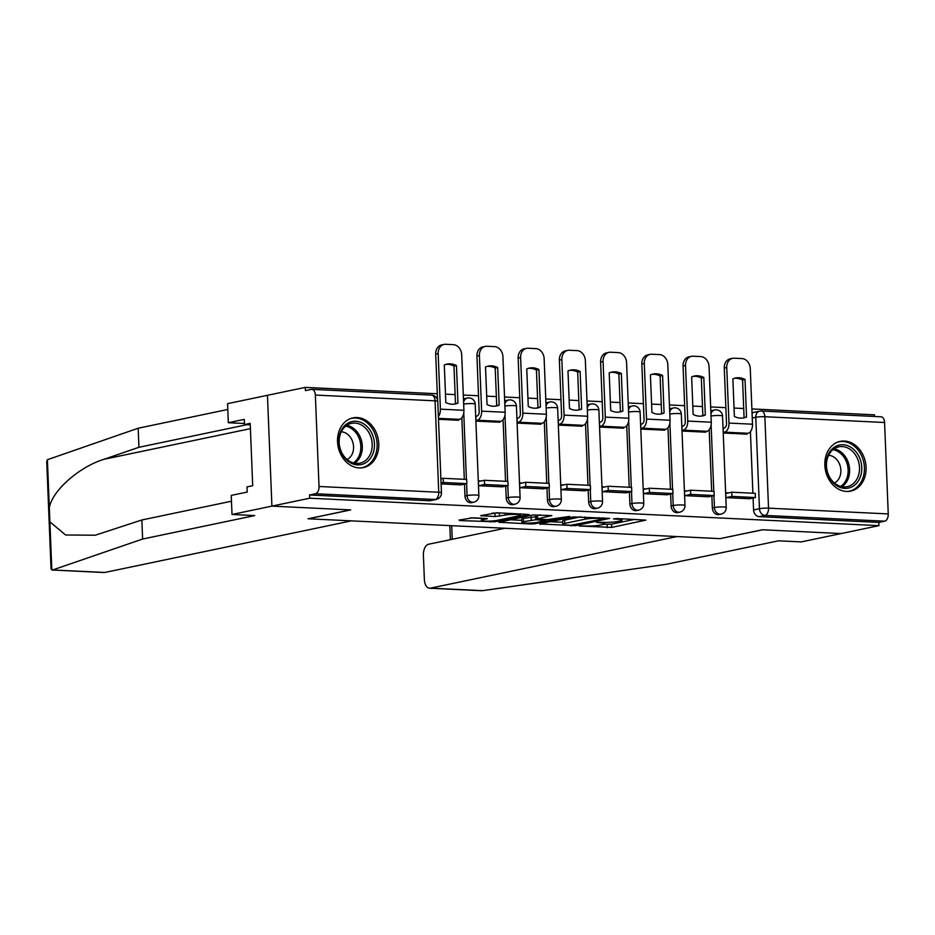 <?xml version="1.0" encoding="UTF-8"?>
<svg xmlns="http://www.w3.org/2000/svg" width="935" height="935" viewBox="0 0 935 935"><rect width="100%" height="100%" fill="white"/><g stroke="black" fill="none" stroke-linecap="round" stroke-linejoin="round"><path stroke-width="1.4" d="M579.174 525.984L611.7 527.41L645.875 520.129L616.995 518.539L613.442 518.902L617.942 519.264A10.227 1.251 177.7 0 1 622.196 520.094A10.227 1.251 177.7 0 1 620.279 520.912L617.474 521.496A10.227 1.251 177.7 0 1 603.215 522.338L596.518 522.361L600.597 522.887A10.227 1.251 177.7 0 1 604.851 523.729A10.227 1.251 177.7 0 1 602.935 524.535L600.13 525.119A10.227 1.251 177.7 0 1 585.859 525.973L579.174 525.984M846.467 491.436A25.409 20.406 78.2 0 0 850.663 491.109A25.409 20.406 78.2 0 0 865.857 464.637A25.409 20.406 78.2 0 0 844.445 441.039A25.409 20.406 78.2 0 0 840.249 441.367A25.409 20.406 78.2 0 0 825.056 467.839A25.409 20.406 78.2 0 0 846.467 491.436M359.169 467.944A25.409 20.406 78.2 0 0 363.353 467.617A25.409 20.406 78.2 0 0 378.546 441.145A25.409 20.406 78.2 0 0 357.135 417.548A25.409 20.406 78.2 0 0 352.951 417.875A25.409 20.406 78.2 0 0 337.757 444.347A25.409 20.406 78.2 0 0 359.169 467.944M472.935 517.815L459.05 520.059L459.786 520.573L494.849 521.777L529.023 514.495L497.081 512.766L480.648 515.664L495.071 516.552L505.18 515.103A8.555 1.04 177.7 0 1 514.717 514.343A8.555 1.04 177.7 0 1 520.666 515.103A8.555 1.04 177.7 0 1 519.054 515.781L496.952 520.398A8.555 1.04 177.7 0 1 487.416 521.169A8.555 1.04 177.7 0 1 481.467 520.409A8.555 1.04 177.7 0 1 483.079 519.731L487.357 518.715L486.025 518.446L472.935 517.815M504.877 528.263L428.697 544.217A9.771 5.704 -87.2 0 0 423.391 555.098L424.373 579.653A9.771 5.704 -87.2 0 0 429.597 588.22A9.771 5.704 -87.2 0 0 430.462 588.15L482.624 590.663L666.386 564.284L778.504 540.816L801.225 541.914L841.138 533.558L762.387 529.771L720.008 538.63L308.281 518.785L350.66 509.914L271.91 506.115L309.73 498.203L878.947 525.645L878.818 522.42L884.709 521.181L764.994 515.407A6.51 5.236 -101.8 0 1 759.454 508.698L755.784 417.267A6.51 5.236 -101.8 0 1 759.734 411.143L753.844 412.382A6.51 5.236 78.2 0 0 752.056 413.212M720.266 538.583L762.644 529.783L841.138 533.558L878.947 525.645M539.717 523.939L575.516 525.669L609.69 518.387L573.295 516.915L539.717 523.939M530.729 523.986L498.787 522.256L532.962 514.975L551.849 515.594L537.029 518.96L547.057 519.638L569.742 516.4L535.182 523.729L530.729 523.986L530.683 523.027M246.969 424.677L138.929 447.292L138.158 428.23L47.393 459.716L46.75 461.761L51.051 568.877L52.722 569.941L142.611 539.039L254.729 515.571L232.009 514.472L271.91 506.115L267.457 395.306L305.277 387.394L437.3 393.764M874.564 416.472L874.494 414.836L751.88 408.922M743.711 408.525L734.045 408.069M725.876 407.672L710.658 406.935M702.477 406.538L692.823 406.082M684.642 405.685L669.437 404.949M661.255 404.551L651.601 404.095M643.42 403.698L628.215 402.962M620.034 402.564L610.368 402.108M602.198 401.711L586.981 400.975M578.812 400.577L569.146 400.11M560.965 399.724L545.76 398.988M537.578 398.591L527.924 398.123M519.743 397.737L504.538 397.001M496.356 396.604L486.703 396.136M478.521 395.75L463.316 395.014M455.135 394.617L445.469 394.149M309.73 498.203L309.59 494.977L315.492 493.738A6.51 3.798 -87.2 0 0 319.022 486.481L315.352 395.061A6.51 3.798 -87.2 0 0 311.869 389.346A6.51 3.798 -87.2 0 0 311.297 389.392L305.406 390.631L305.277 387.394M878.818 522.42L759.103 516.646A6.51 5.236 -101.8 0 1 753.563 509.926L753.084 498.028M752.897 493.224L750.419 431.678M884.58 422.503L764.865 416.729A6.51 3.798 -87.2 0 0 761.382 411.014L881.086 416.788A6.51 3.798 92.8 0 1 884.58 422.503L888.25 513.923A6.51 3.798 92.8 0 1 884.709 521.181M723.246 428.183L723.304 433.022L747.088 434.167L747.065 433.489M728.365 492.92L725.712 492.792L725.899 497.63L749.683 498.741M708.461 496.789L684.677 495.643L684.478 490.805L687.143 490.922M682.024 426.196L682.082 431.035L705.867 432.18L705.843 431.502M667.239 494.802L643.455 493.657L643.257 488.806L645.921 488.935M640.791 424.209L640.861 429.048L664.645 430.193L664.61 429.516M626.006 492.815L602.222 491.67L602.035 486.819L604.7 486.948M599.569 422.223L599.627 427.061L623.411 428.207L623.388 427.529M584.784 490.828L561 489.683L560.813 484.833L563.466 484.961M558.347 420.236L558.405 425.074L582.189 426.22L582.166 425.542M543.562 488.841L519.778 487.696L519.579 482.846L522.244 482.974M517.113 418.249L517.184 423.087L540.968 424.233L540.933 423.555M502.34 486.854L478.556 485.709L478.358 480.859L481.022 480.987M475.892 416.25L475.962 421.101L499.746 422.246L499.711 421.568M461.107 484.868L441.086 483.898M438.492 419.289L458.512 420.259L458.489 419.57M464.987 496.017L467.079 495.585A6.51 5.236 -101.8 0 0 473.694 502.212L471.602 502.644A6.51 5.236 78.2 0 1 464.987 496.017L464.508 484.12M464.321 479.316L461.843 417.77M506.209 498.004L508.301 497.572A6.51 5.236 -101.8 0 0 514.928 504.199L512.836 504.631A6.51 5.236 78.2 0 1 506.209 498.004L505.73 486.106M505.543 481.303L503.065 419.757M547.442 499.991L549.523 499.559A6.51 5.236 -101.8 0 0 556.15 506.186L554.058 506.618A6.51 5.236 78.2 0 1 547.442 499.991L546.963 488.093M546.765 483.29L544.299 421.743M588.664 501.978L590.756 501.546A6.51 5.236 -101.8 0 0 597.371 508.173L595.279 508.617A6.51 5.236 78.2 0 1 588.664 501.978L588.185 490.08M587.986 485.277L585.52 423.73M629.886 503.965L631.978 503.533A6.51 5.236 -101.8 0 0 638.593 510.159L636.513 510.603A6.51 5.236 78.2 0 1 629.886 503.965L629.407 492.067M629.22 487.264L626.742 425.717M671.108 505.952L673.2 505.519A6.51 5.236 -101.8 0 0 679.827 512.146L677.735 512.59A6.51 5.236 78.2 0 1 671.108 505.952L670.629 494.054M670.442 489.25L667.964 427.704M712.341 507.939L714.422 507.506A6.51 5.236 -101.8 0 0 721.049 514.133L718.957 514.577A6.51 5.236 78.2 0 1 712.341 507.939L711.862 496.041M711.664 491.237L709.197 429.691M463.596 402.12A6.51 5.236 -101.8 0 1 467.36 398.029L465.268 398.474A6.51 5.236 78.2 0 0 463.479 399.303M504.818 404.107A6.51 5.236 -101.8 0 1 508.582 400.016L506.49 400.46A6.51 5.236 78.2 0 0 504.713 401.29M546.04 406.094A6.51 5.236 -101.8 0 1 549.803 402.003L547.711 402.447A6.51 5.236 78.2 0 0 545.935 403.277M587.274 408.081A6.51 5.236 -101.8 0 1 591.025 403.99L588.945 404.434A6.51 5.236 78.2 0 0 587.157 405.264M628.495 410.068A6.51 5.236 -101.8 0 1 632.259 405.977L630.167 406.421A6.51 5.236 78.2 0 0 628.378 407.251M669.717 412.054A6.51 5.236 -101.8 0 1 673.481 407.964L671.388 408.408A6.51 5.236 78.2 0 0 669.612 409.238M710.951 414.041A6.51 5.236 -101.8 0 1 714.702 409.951L712.61 410.395A6.51 5.236 78.2 0 0 710.834 411.225M309.59 494.977L429.305 500.751A6.51 5.236 78.2 0 0 430.38 500.657L436.271 499.43A6.51 5.236 -101.8 0 1 435.196 499.512L315.492 493.738M603.917 524.29L611.572 524.184L634.491 519.381M550.376 521.707L562.73 522.303M570.817 525.248L603.414 518.89L599.136 518.352A10.227 1.251 177.7 0 0 584.866 519.206L564.728 523.413A10.227 1.251 177.7 0 0 562.8 524.231A10.227 1.251 177.7 0 0 567.054 525.073L570.817 525.248M562.8 524.231L562.671 520.994A10.227 1.251 177.7 0 1 564.6 520.187L580.799 516.798M521.812 520.339L510.042 519.767M540.465 514.846L536.9 515.723L537.029 518.96M523.506 521.66A8.555 1.04 177.7 0 0 521.894 522.338A8.555 1.04 177.7 0 0 527.843 523.086A8.555 1.04 177.7 0 0 537.38 522.326L545.771 520.444L535.755 519.767L523.506 521.66L523.378 518.422A8.555 1.04 177.7 0 0 521.765 519.1L521.894 522.338M523.378 518.422L536.935 516.599M491.903 513.175L500.132 512.906M470.363 517.85L481.385 518.387M742.6 418.085A20.196 16.222 78.2 0 0 744.073 417.524L746.539 417.01L745.031 379.481A20.196 16.222 -101.8 0 0 735.564 378.02A20.196 16.222 -101.8 0 0 732.876 378.897L734.384 416.426A20.196 16.222 78.2 0 0 740.52 418.144A20.196 16.222 78.2 0 0 743.851 417.887A20.196 16.222 78.2 0 0 746.539 417.01M723.117 428.207L724.38 427.938A3.904 2.279 -87.2 0 0 726.507 423.59L724.274 368.016A9.771 7.842 -101.8 0 1 730.2 358.841L732.678 358.315A9.771 7.842 78.2 0 0 726.752 367.502L728.984 423.076A8.146 4.757 92.8 0 1 724.555 432.145L723.281 432.402M725.735 493.47L731.754 492.207L731.93 496.403L755.445 497.537L749.554 498.776M731.93 496.403L726.039 497.642M731.754 492.207L755.281 493.341L755.445 497.537M732.678 358.315A9.771 7.842 78.2 0 1 734.291 358.199L741.946 358.561A9.771 7.842 78.2 0 1 750.267 368.635L752.5 424.209A8.146 4.757 92.8 0 1 748.07 433.279L744.424 434.039M744.073 417.524L742.565 380.007L745.031 379.481M734.337 378.348A20.196 16.222 -101.8 0 1 742.565 380.007M482.624 590.663L480.789 590.639M720.266 538.654L676.928 536.561L430.462 588.15M138.929 447.292L104.007 459.295C79.159 466.822 51.951 490.957 49.321 507.81L49.882 521.87L65.625 534.995L95.253 535.217L141.851 519.977L231.471 501.218M232.009 514.472L231.237 495.41L247.202 492.067L246.992 486.901L252.695 485.709L250.194 423.356L244.491 424.548L244.28 419.383L228.315 422.725L244.444 423.497M228.315 422.725L227.556 403.663L267.457 395.306L271.91 506.115L350.391 509.902L308.024 518.773L351.361 520.865L104.895 572.454A9.771 5.704 92.8 0 1 104.03 572.524L52.161 570.023M138.158 428.23L227.789 409.472M142.611 539.039L141.851 519.977M49.882 521.87L51.822 569.964L104.895 572.454M244.491 424.548L250.253 424.829M861.766 467.418A21.984 17.66 -101.8 0 1 844.808 488.362A21.984 17.66 -101.8 0 1 826.096 465.7A21.984 17.66 -101.8 0 1 843.054 444.744A21.984 17.66 -101.8 0 1 861.766 467.418M826.47 465.957A20.36 16.351 78.2 0 0 847.157 486.679A20.36 16.351 78.2 0 0 859.499 467.547A20.36 16.351 78.2 0 0 838.812 446.825A20.36 16.351 78.2 0 0 826.47 465.957M834.406 483.033A14.492 11.641 78.2 0 0 840.869 470.223A14.492 11.641 78.2 0 0 828.597 455.287M848.185 491.436A25.245 20.278 78.2 0 0 849.109 491.261A25.245 20.278 78.2 0 0 864.419 467.547A25.245 20.278 78.2 0 0 838.765 441.846A25.245 20.278 78.2 0 0 837.853 442.068M374.467 443.926A21.984 17.66 -101.8 0 1 357.509 464.87A21.984 17.66 -101.8 0 1 338.797 442.208A21.984 17.66 -101.8 0 1 355.756 421.253A21.984 17.66 -101.8 0 1 374.467 443.926M339.171 442.465A20.36 16.351 78.2 0 0 359.858 463.187A20.36 16.351 78.2 0 0 372.2 444.055A20.36 16.351 78.2 0 0 351.513 423.333A20.36 16.351 78.2 0 0 339.171 442.465M347.095 459.541A14.492 11.641 78.2 0 0 353.57 446.731A14.492 11.641 78.2 0 0 341.287 431.795M360.887 467.944A25.245 20.278 78.2 0 0 361.81 467.781A25.245 20.278 78.2 0 0 377.109 444.055A25.245 20.278 78.2 0 0 351.455 418.354A25.245 20.278 78.2 0 0 350.555 418.576M701.379 416.098A20.196 16.222 78.2 0 0 702.84 415.537L705.317 415.023L703.81 377.495A20.196 16.222 -101.8 0 0 694.343 376.034A20.196 16.222 -101.8 0 0 691.655 376.91L693.162 414.439A20.196 16.222 78.2 0 0 699.298 416.157A20.196 16.222 78.2 0 0 702.629 415.9A20.196 16.222 78.2 0 0 705.317 415.023M681.884 426.22L683.158 425.951A3.904 2.279 -87.2 0 0 685.285 421.603L683.053 366.029A9.771 7.842 -101.8 0 1 688.978 356.854L691.444 356.328A9.771 7.842 78.2 0 0 685.519 365.515L687.751 421.077A8.146 4.757 92.8 0 1 683.333 430.158L682.059 430.416M684.513 491.483L690.533 490.22L690.696 494.416L714.223 495.55L708.333 496.789M690.696 494.416L684.806 495.655M690.533 490.22L714.048 491.354L714.223 495.55M691.444 356.328A9.771 7.842 78.2 0 1 693.057 356.212L700.724 356.574A9.771 7.842 78.2 0 1 709.046 366.649L711.278 422.223A8.146 4.757 92.8 0 1 706.848 431.292L703.202 432.052M702.84 415.537L701.332 378.009L703.81 377.495M693.115 376.361A20.196 16.222 -101.8 0 1 701.332 378.009M660.157 414.111A20.196 16.222 78.2 0 0 661.618 413.55L664.084 413.036L662.588 375.508A20.196 16.222 -101.8 0 0 653.109 374.047A20.196 16.222 -101.8 0 0 650.421 374.923L651.929 412.452A20.196 16.222 78.2 0 0 658.065 414.17A20.196 16.222 78.2 0 0 661.407 413.913A20.196 16.222 78.2 0 0 664.084 413.036M640.662 424.233L641.936 423.964A3.904 2.279 -87.2 0 0 644.063 419.616L641.831 364.042A9.771 7.842 -101.8 0 1 647.756 354.868L650.222 354.342A9.771 7.842 78.2 0 0 644.297 363.528L646.529 419.09A8.146 4.757 92.8 0 1 642.1 428.172L640.837 428.429M643.28 489.496L649.311 488.234L649.474 492.429L672.99 493.563L667.099 494.802M649.474 492.429L643.584 493.668M649.311 488.234L672.826 489.367L672.99 493.563M650.222 354.342A9.771 7.842 78.2 0 1 651.835 354.225L659.502 354.587A9.771 7.842 78.2 0 1 667.812 364.662L670.044 420.224A8.146 4.757 92.8 0 1 665.626 429.305L661.98 430.065M661.618 413.55L660.11 376.022L662.588 375.508M651.894 374.362A20.196 16.222 -101.8 0 1 660.11 376.022M618.935 412.125A20.196 16.222 78.2 0 0 620.396 411.564L622.862 411.049L621.354 373.521A20.196 16.222 -101.8 0 0 611.887 372.06A20.196 16.222 -101.8 0 0 609.199 372.936L610.707 410.465A20.196 16.222 78.2 0 0 616.843 412.183A20.196 16.222 78.2 0 0 620.174 411.926A20.196 16.222 78.2 0 0 622.862 411.049M599.44 422.246L600.714 421.977A3.904 2.279 -87.2 0 0 602.83 417.629L600.597 362.055A9.771 7.842 -101.8 0 1 606.523 352.881L609.001 352.355A9.771 7.842 78.2 0 0 603.075 361.541L605.307 417.103A8.146 4.757 92.8 0 1 600.878 426.185L599.604 426.442M602.058 487.509L608.077 486.247L608.253 490.443L631.768 491.576L625.877 492.815M608.253 490.443L602.362 491.681M608.077 486.247L631.604 487.38L631.768 491.576M609.001 352.355A9.771 7.842 78.2 0 1 610.613 352.226L618.28 352.6A9.771 7.842 78.2 0 1 626.59 362.675L628.823 418.237A8.146 4.757 92.8 0 1 624.393 427.318L620.758 428.078M620.396 411.564L618.888 374.035L621.354 373.521M610.66 372.375A20.196 16.222 -101.8 0 1 618.888 374.035M577.701 410.138A20.196 16.222 78.2 0 0 579.174 409.577L581.64 409.062L580.132 371.534A20.196 16.222 -101.8 0 0 570.666 370.073A20.196 16.222 -101.8 0 0 567.977 370.95L569.485 408.478A20.196 16.222 78.2 0 0 575.621 410.196A20.196 16.222 78.2 0 0 578.952 409.939A20.196 16.222 78.2 0 0 581.64 409.062M558.218 420.259L559.481 419.99A3.904 2.279 -87.2 0 0 561.608 415.643L559.375 360.068A9.771 7.842 -101.8 0 1 565.301 350.894L567.779 350.368A9.771 7.842 78.2 0 0 561.853 359.554L564.074 415.117A8.146 4.757 92.8 0 1 559.656 424.186L558.382 424.455M560.836 485.522L566.855 484.26L567.019 488.456L590.546 489.589L584.655 490.828M567.019 488.456L561.129 489.695M566.855 484.26L590.371 485.394L590.546 489.589M567.779 350.368A9.771 7.842 78.2 0 1 569.392 350.239L577.047 350.613A9.771 7.842 78.2 0 1 585.368 360.688L587.601 416.25A8.146 4.757 92.8 0 1 583.171 425.332L579.525 426.091M579.174 409.577L577.666 372.048L580.132 371.534M569.438 370.389A20.196 16.222 -101.8 0 1 577.666 372.048M536.48 408.151A20.196 16.222 78.2 0 0 537.941 407.59L540.418 407.076L538.911 369.547A20.196 16.222 -101.8 0 0 529.444 368.086A20.196 16.222 -101.8 0 0 526.756 368.963L528.263 406.491A20.196 16.222 78.2 0 0 534.399 408.209A20.196 16.222 78.2 0 0 537.73 407.952A20.196 16.222 78.2 0 0 540.418 407.076M516.985 418.272L518.259 418.003A3.904 2.279 -87.2 0 0 520.386 413.656L518.154 358.082A9.771 7.842 -101.8 0 1 524.079 348.895L526.545 348.381A9.771 7.842 78.2 0 0 520.62 357.567L522.852 413.13A8.146 4.757 92.8 0 1 518.422 422.199L517.16 422.468M519.615 483.535L525.634 482.273L525.797 486.469L549.324 487.602L543.434 488.841M525.797 486.469L519.907 487.708M525.634 482.273L549.149 483.407L549.324 487.602M526.545 348.381A9.771 7.842 78.2 0 1 528.158 348.252L535.825 348.626A9.771 7.842 78.2 0 1 544.147 358.701L546.379 414.263A8.146 4.757 92.8 0 1 541.949 423.333L538.303 424.104M537.941 407.59L536.433 370.061L538.911 369.547M528.217 368.402A20.196 16.222 -101.8 0 1 536.433 370.061M495.258 406.152A20.196 16.222 78.2 0 0 496.719 405.603L499.185 405.089L497.677 367.56A20.196 16.222 -101.8 0 0 488.21 366.099A20.196 16.222 -101.8 0 0 485.522 366.976L487.03 404.504A20.196 16.222 78.2 0 0 493.166 406.222A20.196 16.222 78.2 0 0 496.497 405.954A20.196 16.222 78.2 0 0 499.185 405.089M475.763 416.285L477.037 416.017A3.904 2.279 -87.2 0 0 479.164 411.669L476.932 356.095A9.771 7.842 -101.8 0 1 482.857 346.908L485.323 346.394A9.771 7.842 78.2 0 0 479.398 355.58L481.63 411.143A8.146 4.757 92.8 0 1 477.201 420.212L475.927 420.481M478.381 481.537L484.412 480.286L484.575 484.482L508.091 485.616L502.2 486.843M484.575 484.482L478.685 485.709M484.412 480.286L507.927 481.42L508.091 485.616M485.323 346.394A9.771 7.842 78.2 0 1 486.936 346.266L494.603 346.64A9.771 7.842 78.2 0 1 502.913 356.714L505.145 412.277A8.146 4.757 92.8 0 1 500.728 421.346L497.081 422.117M496.719 405.603L495.211 368.074L497.677 367.56M486.995 366.415A20.196 16.222 -101.8 0 1 495.211 368.074M454.024 404.165A20.196 16.222 78.2 0 0 455.497 403.616L457.963 403.102L456.455 365.573A20.196 16.222 -101.8 0 0 446.988 364.112A20.196 16.222 -101.8 0 0 444.3 364.989L445.808 402.506A20.196 16.222 78.2 0 0 451.944 404.236A20.196 16.222 78.2 0 0 455.275 403.967A20.196 16.222 78.2 0 0 457.963 403.102M440.888 478.778L443.178 478.299L443.354 482.495L466.869 483.629L460.978 484.856M443.354 482.495L441.051 482.974M443.178 478.299L466.705 479.433L466.869 483.629M437.545 399.864L435.698 354.108A9.771 7.842 -101.8 0 1 441.624 344.921L444.102 344.407A9.771 7.842 78.2 0 1 445.714 344.279L453.37 344.653A9.771 7.842 78.2 0 1 461.691 354.727L463.924 410.29A8.146 4.757 92.8 0 1 459.494 419.359L455.848 420.131M444.102 344.407A9.771 7.842 78.2 0 0 438.176 353.594L440.408 409.156A8.146 4.757 92.8 0 1 438.386 416.554M455.497 403.616L453.989 366.088L456.455 365.573M445.761 364.428A20.196 16.222 -101.8 0 1 453.989 366.088M319.022 486.481L438.737 492.254L435.067 400.834L315.352 395.061M753.563 509.926L759.454 508.698A6.51 0.795 177.7 0 1 768.535 508.161L888.25 513.923M752.254 418.003L755.784 417.267A6.51 0.795 177.7 0 1 764.865 416.729L768.535 508.161A6.51 3.798 92.8 0 1 764.994 515.407L759.103 516.646M473.694 502.212A6.51 6.51 0 0 0 478.872 495.573A6.51 0.795 -2.3 0 0 476.16 495.036A6.51 0.795 -2.3 0 0 467.079 495.585L466.6 483.687M466.425 479.41L463.76 413.036M514.928 504.199A6.51 6.51 0 0 0 520.094 497.56A6.51 0.795 -2.3 0 0 517.394 497.023A6.51 0.795 -2.3 0 0 508.301 497.572L507.822 485.674M507.658 481.408L504.982 415.023M556.15 506.186A6.51 6.51 0 0 0 561.327 499.547A6.51 0.795 -2.3 0 0 558.616 499.009A6.51 0.795 -2.3 0 0 549.523 499.559L549.055 487.661M548.88 483.395L546.215 417.01M597.371 508.173A6.51 6.51 0 0 0 602.549 501.534A6.51 0.795 -2.3 0 0 599.838 500.996A6.51 0.795 -2.3 0 0 590.756 501.546L590.277 489.648M590.102 485.382L587.437 418.997M638.593 510.159A6.51 6.51 0 0 0 643.771 503.521A6.51 0.795 -2.3 0 0 641.059 502.983A6.51 0.795 -2.3 0 0 631.978 503.533L631.499 491.635M631.324 487.369L628.659 420.984M679.827 512.146A6.51 6.51 0 0 0 684.993 505.508A6.51 0.795 -2.3 0 0 682.293 504.97A6.51 0.795 -2.3 0 0 673.2 505.519L672.721 493.622M672.557 489.356L669.892 422.971M721.049 514.133A6.51 6.51 0 0 0 726.226 507.495A6.51 0.795 -2.3 0 0 723.515 506.969A6.51 0.795 -2.3 0 0 714.422 507.506L713.954 495.608M713.779 491.342L711.114 424.958M711.021 416.028A6.51 0.795 -2.3 0 1 719.845 415.537A6.51 0.795 177.7 0 1 722.545 416.075A6.51 6.51 0 0 0 714.702 409.951M669.799 414.041A6.51 0.795 -2.3 0 1 678.611 413.55A6.51 0.795 177.7 0 1 681.323 414.088A6.51 6.51 0 0 0 673.481 407.964M628.577 412.054A6.51 0.795 -2.3 0 1 637.389 411.564A6.51 0.795 177.7 0 1 640.101 412.101A6.51 6.51 0 0 0 632.259 405.977M587.355 410.056A6.51 0.795 -2.3 0 1 596.168 409.577A6.51 0.795 177.7 0 1 598.879 410.103A6.51 6.51 0 0 0 591.025 403.99M546.122 408.069A6.51 0.795 -2.3 0 1 554.946 407.59A6.51 0.795 177.7 0 1 557.646 408.116A6.51 6.51 0 0 0 549.803 402.003M504.9 406.082A6.51 0.795 -2.3 0 1 513.712 405.603A6.51 0.795 177.7 0 1 516.424 406.129A6.51 6.51 0 0 0 508.582 400.016M463.678 404.095A6.51 0.795 -2.3 0 1 472.491 403.616A6.51 0.795 177.7 0 1 475.202 404.142A6.51 6.51 0 0 0 467.36 398.029M429.305 500.751L435.196 499.512A6.51 3.798 92.8 0 0 438.737 492.254A6.51 0.795 -2.3 0 1 441.449 492.792L437.779 401.36A6.51 6.51 0 0 0 431.584 395.119L311.869 389.346M431.584 395.119A6.51 3.798 -87.2 0 1 435.067 400.834A6.51 0.795 -2.3 0 1 437.779 401.36M600.574 522.221L600.597 522.887M617.918 518.586L617.942 519.264M611.572 524.184L611.7 527.41M607.119 524.442L607.247 527.679M575.481 524.745L575.516 525.669M571.028 525.26L571.063 525.938M540.43 523.799L540.453 524.453M602.876 517.861L602.9 518.528M599.113 517.674L599.136 518.352M584.784 516.985L584.866 519.206M564.6 520.187L564.728 523.413M500.085 521.847L500.12 522.513M537.508 515.466L537.637 518.703M535.147 522.677L535.182 523.729M544.415 519.509L544.439 520.187M535.615 516.529L535.755 519.767M531.162 516.798L531.29 520.024M483.021 518.306L483.079 519.731M505.099 513.151L505.18 515.103M499.407 513.058L499.535 516.284M494.942 513.327L495.071 516.552M481.946 515.255L481.981 515.921M494.802 520.748L494.849 521.777M490.349 521.099L490.384 522.046M459.751 519.907L459.786 520.573M724.555 432.145L748.07 433.279M726.752 367.502L724.274 368.016M728.984 423.076L752.5 424.209M451.687 525.704L452.236 539.285M47.393 459.716L49.321 507.81M250.405 428.651L104.007 459.295M834.067 448.847A20.36 16.351 -101.8 0 1 849.599 469.627A20.36 16.351 -101.8 0 1 842.003 486.738M840.647 486.434A19.693 15.813 78.2 0 0 848.115 469.791A19.693 15.813 78.2 0 0 832.956 449.665M346.768 425.355A20.36 16.351 -101.8 0 1 362.301 446.135A20.36 16.351 -101.8 0 1 354.704 463.246M353.348 462.942A19.693 15.813 78.2 0 0 360.817 446.299A19.693 15.813 78.2 0 0 345.658 426.173M683.333 430.158L706.848 431.292M685.519 365.515L683.053 366.029M687.751 421.077L711.278 422.223M642.1 428.172L665.626 429.305M644.297 363.528L641.831 364.042M646.529 419.09L670.044 420.224M600.878 426.185L624.393 427.318M603.075 361.541L600.597 362.055M605.307 417.103L628.823 418.237M559.656 424.186L583.171 425.332M561.853 359.554L559.375 360.068M564.074 415.117L587.601 416.25M518.422 422.199L541.949 423.333M520.62 357.567L518.154 358.082M522.852 413.13L546.379 414.263M477.201 420.212L500.728 421.346M479.398 355.58L476.932 356.095M481.63 411.143L505.145 412.277M438.457 418.354L459.494 419.359M438.176 353.594L435.698 354.108M440.408 409.156L463.924 410.29M722.545 416.075L726.226 507.495M681.323 414.088L684.993 505.508M640.101 412.101L643.771 503.521M598.879 410.103L602.549 501.534M557.646 408.116L561.327 499.547M516.424 406.129L520.094 497.56M475.202 404.142L478.872 495.573M436.271 499.43A6.51 6.51 0 0 0 441.449 492.792M761.382 411.014A6.51 6.51 0 0 0 759.734 411.143M604.805 522.396L604.851 523.729M622.149 518.785L622.196 520.094M603.8 517.908L603.835 518.715M545.736 519.568L545.771 520.444M481.385 518.224L481.467 520.409M520.62 513.899L520.666 515.103M450.389 539.67L449.817 525.61M429.597 588.22L481.478 590.721M838.765 441.846L838.029 441.998M849.109 491.261L848.372 491.424M351.455 418.354L350.718 418.506M361.81 467.781L361.062 467.932"/></g></svg>
